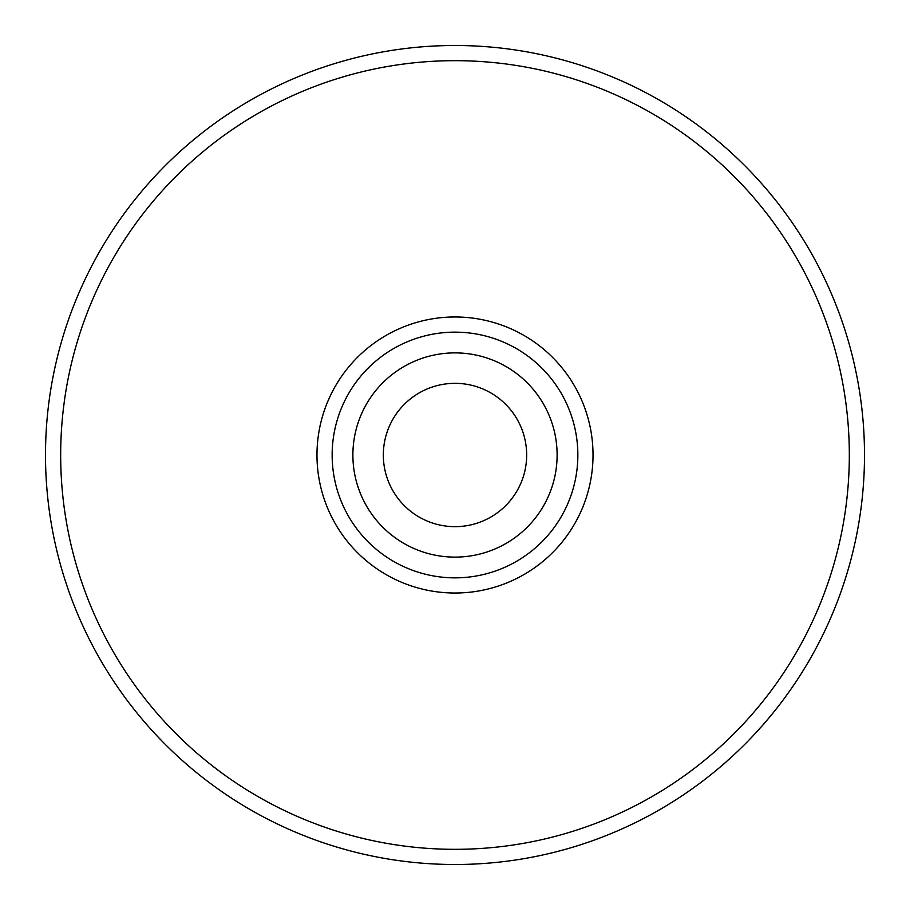 <?xml version="1.0" encoding="UTF-8"?>
<svg xmlns="http://www.w3.org/2000/svg" width="910" height="910" viewBox="0 0 910 910"><rect width="100%" height="100%" fill="white"/><g stroke="black" fill="none" stroke-linecap="round" stroke-linejoin="round"><path stroke-width="1.36" d="M383.337 455A71.662 71.662 0 0 1 455 383.337A71.662 71.662 0 0 1 526.663 455A71.662 71.662 0 0 1 455 526.663A71.662 71.662 0 0 1 383.337 455M557.113 455A102.113 102.113 0 0 1 455 557.113A102.113 102.113 0 0 1 352.887 455A102.113 102.113 0 0 1 455 352.887A102.113 102.113 0 0 1 557.113 455M577.85 455A122.85 122.85 0 0 1 455 577.85A122.85 122.85 0 0 1 332.15 455A122.85 122.85 0 0 1 455 332.15A122.85 122.85 0 0 1 577.85 455M864.5 455A409.5 409.5 0 0 1 455 864.5A409.5 409.5 0 0 1 45.5 455A409.5 409.5 0 0 1 455 45.5A409.5 409.5 0 0 1 864.5 455A409.5 409.5 0 0 0 455 45.5A409.5 409.5 0 0 0 45.5 455M316.976 455A138.024 138.024 0 0 1 455 316.976A138.024 138.024 0 0 1 593.024 455A138.024 138.024 0 0 1 455 593.024A138.024 138.024 0 0 1 316.976 455M849.326 455A394.326 394.326 0 0 1 455 849.326A394.326 394.326 0 0 1 60.674 455A394.326 394.326 0 0 1 455 60.674A394.326 394.326 0 0 1 849.326 455"/></g></svg>
